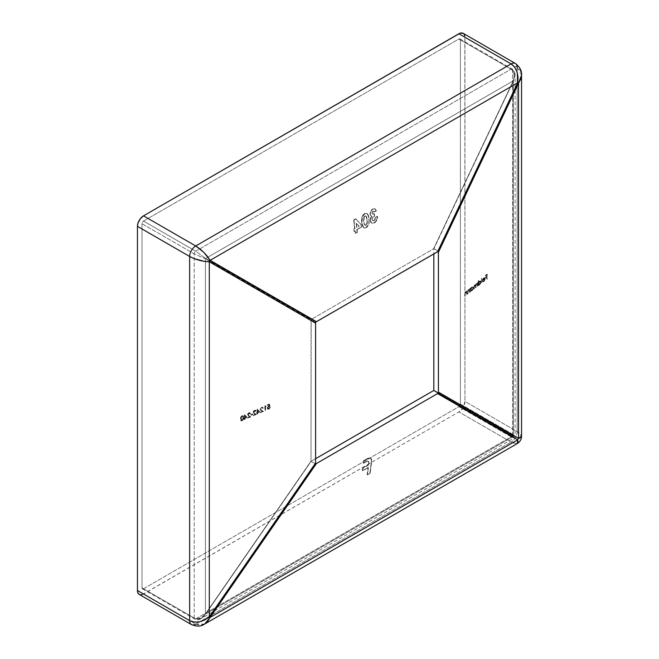 <?xml version="1.0" encoding="UTF-8"?>
<svg xmlns="http://www.w3.org/2000/svg" width="659" height="659" viewBox="0 0 659 659"><rect width="100%" height="100%" fill="white"/><g stroke="black" fill="none" stroke-linecap="round" stroke-linejoin="round"><path stroke-width="0.49" stroke-dasharray="3.29 2.47" d="M515.099 74.467L514.201 79.36L433.828 248.88L433.828 253.946L433.82 248.632L311.221 319.426L205.641 258.46L513.18 80.9L433.614 248.756L513.386 81.024L513.386 436.143L433.828 390.21L513.386 436.143L514.761 436.349L515.099 436.052L512.603 434.182L512.603 70.019L514.341 71.806L515.116 75.06L515.116 436.151L513.386 436.143A2.142 1.862 120 0 1 513.18 436.513L205.641 614.064L311.221 461.234L315.603 458.705L311.015 461.111L205.427 613.949L205.427 258.822L311.015 319.788L311.015 461.111L205.427 613.949L205.427 258.822L194.199 253.855L194.199 618.01L196.712 618.686L199.669 618.167L202.7 616.511L205.427 613.949C201.489 618.158 197.749 619.518 194.199 618.01L141.998 587.877L141.998 223.714L142.443 222.223L143.514 221.086L458.886 39.013L459.957 38.906L460.402 39.886L460.402 404.049L459.957 405.54L458.886 406.669L143.514 588.751L142.443 588.858L141.998 587.877L141.998 223.714L194.199 253.855L194.199 618.01L141.998 587.877A2.142 1.236 120 0 0 142.443 588.858A2.142 1.236 120 0 0 143.514 588.751L195.715 618.892L511.087 436.81L458.886 406.669L143.514 588.751L195.715 618.892L511.087 436.81L513.954 438.037L513.18 436.513L205.641 614.064L203.425 616.931L200.814 618.826L198.128 619.509L195.715 618.892A2.142 1.236 -60 0 1 194.644 618.999A2.142 1.236 -60 0 1 194.199 618.01A2.142 1.236 120 0 0 194.644 618.999A2.142 1.236 120 0 0 195.715 618.892L201.357 618.529L205.641 614.064L311.007 461.349L315.579 463.994L311.007 461.349L311.221 319.426L205.641 258.46L513.18 80.9L514.036 77.26L513.954 73.808L512.924 70.983L511.087 69.146L458.886 39.013L143.514 221.086L195.715 251.227L511.087 69.146L195.715 251.227L205.641 258.46L195.715 251.227L143.514 221.086A2.142 1.236 120 0 0 141.998 223.714L194.199 253.855A2.142 1.236 -60 0 1 195.715 251.227A2.142 1.236 120 0 0 194.199 253.855L205.427 258.822A2.142 1.623 -60 0 0 205.641 258.46A2.142 1.623 120 0 1 205.427 258.822L315.579 322.177L311.007 319.541L433.614 248.756L513.18 80.9L513.386 436.143A2.142 1.862 -60 0 1 513.18 436.513L514.045 438.004L511.087 436.81L458.886 406.669A2.142 1.236 120 0 0 460.402 404.049L512.603 434.182L512.603 70.019L460.402 39.886L460.402 404.049L512.603 434.182A2.142 1.236 -60 0 1 511.087 436.81A2.142 1.236 120 0 0 512.603 434.182L515.116 436.151L514.045 438.004L200.814 618.826M366.025 227.454L368.373 224.703L369.032 220.946L368.019 214.818L366.107 213.195L364.279 213.78L362.771 215.287L361.511 220.263L362.03 224.867L363.051 227.182L364.592 227.948L366.816 227.322L369.056 223.731L369.188 218.772L368.323 214.991L367.417 213.862L369.188 218.772L368.768 223.442L367.755 225.864L365.547 227.701L363.364 227.512L361.659 222.635L363.686 227.709L365.383 228.047L366.025 227.454M374.123 213.648L372.467 214.002L371.89 212.939L372.829 211.341L374.205 211.803L376.108 210.707L374.477 208.615L371.717 209.611L370.053 212.659L370.169 214.941L371.709 216.078L370.309 218.475L370.193 220.987L370.795 222.388L372.187 223.212L373.933 222.874L375.622 221.613L377.245 218.121L377.319 216.276L375.416 217.379L374.246 220.172L373.274 220.633L372.31 220.246L372.17 218.302L374.37 215.831L374.427 213.821L372.508 214.018L372.22 212.832L372.829 211.341L371.915 212.668L372.203 213.837L374.123 213.648L374.674 216.004L374.123 213.648M356.791 229.563L361.28 226.968L361.008 224.587L355.646 218.755L353.661 219.9L354.641 228.475L353.685 229.027L353.932 231.21L354.888 230.666L355.193 233.352L357.096 232.256L356.791 229.563L361.585 227.149L361.008 224.587L361.585 227.149L356.791 229.563L357.409 232.429L356.791 229.563M433.614 390.573L513.18 436.513L433.614 390.573M362.31 470.674L368.084 467.346L367.121 474.694L369.897 473.088L371.47 460.633L370.523 458.03L368.076 458.162L363.628 460.575L363.298 463.096L366.931 461.045L368.562 461.432L368.414 464.817L362.639 468.154L362.31 470.674L368.389 467.519L367.425 474.867L368.389 467.519L362.31 470.674L362.639 468.154L362.31 470.674M244.802 419.256L244.802 418.185L246.968 417.246L244.473 414.651L244.39 417.888L243.863 418.119L244.39 419.437L245.107 419.429L245.107 418.366L247.273 417.419L244.802 418.185L244.802 419.256M262.224 407.781L263.295 408.316L261.516 407.707L260.824 409.255L261.351 410.071L260.519 409.082L261.384 410.12L260.602 409.461L260.7 408.465L261.92 407.608L262.579 408.316L262.875 407.6L261.491 407.246L260.214 408.638L260.289 409.849L262.183 411.216L260.05 412.616L263.163 411.265L261.384 410.12L263.468 411.447L261.689 410.302L263.468 411.447L260.05 412.616L263.468 411.447L260.05 412.616L260.05 412.147L260.354 412.798L260.05 412.147L262.488 411.397L260.354 412.32L262.488 411.397L260.107 409.223L261.343 410.656L260.214 408.638L261.796 407.419L260.824 408.234L260.824 409.255L261.821 407.888L260.824 408.267L260.42 409.396L260.824 408.234L262.076 407.097L263.295 408.316L262.859 407.402L261.796 407.419L262.381 407.278M265.272 410.351L265.709 405.524L264.86 405.895L264.86 410.524L265.577 410.524L265.577 406.372L266.285 406.059L265.272 406.191L265.272 410.351M268.666 406.323L269.671 406.117L269.202 404.008L267.323 404.824L267.323 405.301L268.88 404.618L269.127 405.73L267.241 407.394L267.595 409L269.004 408.827L270.001 407.616L270.141 407.04L269.729 407.221L268.279 408.605L267.562 407.937L268.452 406.422L269.976 406.298L269.506 404.181L269.976 406.298L268.246 406.562L267.867 408.003L268.666 406.323M257.471 413.745L257.471 412.674L259.638 411.727L257.142 409.132L257.059 412.377L256.532 412.608L257.059 413.918L257.776 413.918L257.776 412.855L259.951 411.908L257.471 412.674L257.471 413.745M254.3 413.127L253.484 412.139L254.778 410.944L253.558 411.735L254.349 413.185L253.558 411.735L254.778 410.672L255.947 411.2L255.519 410.293L254.185 410.442L253.171 411.702L253.245 412.913L255.14 414.28L253.015 415.681L256.12 414.33L254.349 413.185L256.425 414.511L254.654 413.366L256.425 414.511L253.015 415.681L256.425 414.511L253.015 415.681L253.015 415.211L253.32 415.862L253.015 415.211L255.445 414.462L253.32 415.384L255.445 414.462L253.072 412.287L254.3 413.72L253.171 411.702L254.761 410.483L253.377 412.46L255.033 410.162L256.252 411.381L255.824 410.466L254.761 410.483L255.338 410.343M250.84 414.61L250.84 415.079L252.603 414.322L252.603 413.844L250.84 414.61L251.145 415.261L252.908 414.495L251.145 415.261L250.84 414.61L252.908 414.017L250.84 414.61M248.665 415.582L247.85 414.593L249.151 413.399L247.932 414.182L248.715 415.631L247.932 414.182L249.151 413.127L250.313 413.646L249.885 412.74L248.558 412.896L247.545 414.149L247.619 415.368L249.514 416.735L247.38 418.136L250.494 416.776L248.715 415.631L250.799 416.958L249.02 415.813L250.799 416.958L247.38 418.136L250.799 416.958L247.38 418.136L247.38 417.658L247.685 418.308L247.38 417.658L249.819 416.908L247.685 417.831L249.819 416.908L247.438 414.733L248.674 416.167L247.545 414.149L249.127 412.929L247.743 414.906L249.399 412.616L250.618 413.827L250.189 412.921L249.127 412.929L249.703 412.789M241.919 415.755L240.486 417.6L240.642 420.343L242.314 420.401L243.443 417.938L243.187 416.06L241.919 415.755L240.708 418.218L240.708 419.849L241.466 420.903L242.232 420.804L241.161 420.73L240.395 419.668L241.161 416.315L242.677 415.664L243.756 417.707L243.492 416.233L241.919 415.755M477.157 284.919L477.462 286.113L477.462 282.727L475.485 285.001L474.356 285.075L473.706 288.988L474.464 285.405L475.304 285.314L475.427 287.67L476.029 284.293L477.009 283.963L477.462 286.525L477.009 283.963L476.342 283.938L477.314 284.136L477.157 284.919M479.497 281.105L478.483 282.604L478.17 280.816L478.17 285.569L478.483 284.746L480.016 284.087L480.815 282.011L479.999 280.849L478.788 282.777L478.483 280.577L478.788 282.777L478.928 281.731L479.999 280.849L481.128 282.011L480.732 281.072L479.497 281.105M486.704 276.772L487.009 278.798L487.009 274.16L485.329 275.446L485.329 275.923L486.704 274.877L486.704 276.302L485.329 277.826L486.704 276.772L487.322 278.971L486.704 279.029L486.704 276.772L485.329 277.826L486.704 276.772M482.33 280.783L484.579 279.054L483.846 280.841L482.462 281.409L483.269 281.665L484.118 280.965L484.867 279.095L484.604 277.826L483.047 278.551L482.33 280.619L482.635 280.956L484.884 279.227L484.324 280.825L483.665 281.006L484.579 279.054L482.33 280.783L482.602 279.4L482.33 280.783M481.441 278.312L481.745 283.238L481.441 278.312L482.059 278.246L481.441 278.312M471.762 287.036L470.748 288.502L470.435 288.107L470.435 291.492L470.748 290.668L472.281 290.018L472.989 288.518L472.989 287.159L471.762 287.036L472.692 286.822L473.393 287.934L472.569 286.953L471.193 287.637L471.053 288.675L470.748 287.876L471.053 288.675L472.322 287.044L473.294 287.34L472.997 287.003M469.422 291.047L469.727 292.036L469.727 288.65L469.422 289.499L467.972 290.117L467.519 293.733L468.294 290.141L469.323 290.026L470.032 292.217L469.422 292.275L469.422 291.047M466.498 293.288L466.811 294.268L466.811 290.883L466.498 291.731L465.056 292.349L464.603 295.965L465.172 292.662L466.333 292.151L466.811 294.688L466.498 293.288M142.336 594.55L458.886 411.924L463.178 407.402L464.949 401.422L517.15 431.554L517.15 67.399L464.949 37.258L464.949 401.422L517.15 431.554L521.549 436.159L520.198 433.762L517.15 431.554L517.15 67.399L520.198 70.266L521.549 75.011M204.504 624.139L199.718 625.342L195.715 624.139L511.087 442.065L458.886 411.924L143.514 594.006L195.715 624.139L511.087 442.065L458.886 411.924A8.575 4.951 120 0 0 464.949 401.422L464.834 35.957M463.928 33.955L463.178 33.329A8.575 4.951 120 0 1 464.949 37.258L517.15 67.399A8.575 4.951 120 0 0 515.379 63.47M191.431 624.567A8.575 4.951 120 0 0 195.715 624.139L143.514 594.006A8.575 4.951 120 0 1 139.23 594.426L140.145 594.772M516.936 443.721L511.087 442.065L514.514 443.598L516.936 443.721M517.15 431.554A8.575 4.951 -60 0 1 511.087 442.065A8.575 4.951 120 0 0 517.15 431.554M521.549 75.101L517.15 67.399M195.715 624.139L204.587 624.098M513.954 438.037L514.036 437.601M460.402 39.886A2.142 1.236 120 0 0 459.957 38.906A2.142 1.236 120 0 0 458.886 39.013L511.087 69.146A2.142 1.236 -60 0 1 512.158 69.038A2.142 1.236 -60 0 1 512.603 70.019L460.402 39.886M511.087 69.146C514.16 71.469 514.86 75.39 513.18 80.9L515.116 75.093L512.603 70.019A2.142 1.236 120 0 0 512.158 69.038A2.142 1.236 120 0 0 511.087 69.146M433.82 248.632L438.392 251.268L433.82 248.632M485.329 277.348L485.642 277.999L485.329 277.348L487.009 276.475L485.329 277.348M486.704 274.877L487.009 276.475L486.704 274.877L485.329 275.923L486.704 274.877M485.329 275.446L485.642 276.105L485.329 275.446L487.322 274.342L485.329 275.446M487.009 278.798L487.009 274.16L487.009 278.798M485.642 275.627L487.322 274.342L487.009 279.21L487.009 276.953L485.642 277.999L487.009 276.475L487.009 275.05L485.642 276.105L485.642 275.627M483.615 277.95L482.907 279.573L483.615 277.95L484.909 278.007L483.615 277.95M484.909 278.007L485.197 278.914L484.909 278.007L485.197 278.914L483.624 281.451L484.423 281.129L485.197 278.914L484.184 281.409L482.462 281.409L483.928 281.624L483.245 281.92M484.167 277.686L484.604 277.826M482.734 281.006L482.767 281.582L482.734 281.006L483.665 281.006M484.464 278.428L482.635 280.124L483.599 278.378L482.635 280.124L484.546 278.666L483.599 278.378L484.851 278.839L482.635 280.124L484.472 277.859M484.554 278.378L483.582 278.872L482.94 280.306L484.76 278.584M482.973 281.83L483.039 281.179M483.97 281.179L484.884 279.227L482.635 280.8L483.228 278.922L484.25 278.197M481.754 282.826L481.754 278.073L481.754 282.826M481.745 278.485L481.745 283.238L481.745 278.485M481.029 281.409L480.732 281.072L481.128 282.011L479.513 284.606L480.32 284.268L481.128 282.011L480.073 284.548L478.483 284.746L479.818 284.779L479.25 285.059M478.936 284.877L478.483 284.746L478.788 285.504L478.483 284.746M478.17 285.569L478.788 285.504L478.17 285.569L478.17 280.816L478.17 285.569M478.483 280.577L478.475 280.998L478.483 280.577M478.558 284.111L479.299 281.698L480.518 281.533L480.823 282.25L479.884 281.327L478.78 282.456L478.558 284.111L479.423 284.573L478.483 283.642L479.497 281.525L480.213 281.352L480.806 282.456L479.801 284.375L480.74 281.797M480.444 282.596L479.06 284.54M479.085 284.548L479.801 284.375M478.788 284.919L478.475 280.998L478.788 282.777L479.653 281.409L480.732 281.072M480.518 281.533L479.085 282.629L478.862 284.284M477.034 283.971L475.814 284.779L476.045 285.882L476.646 284.12L475.74 285.709L476.045 287.604L476.045 285.882L475.74 287.843L475.304 285.314L474.612 285.265L475.617 285.495L475.74 286.525L475.617 285.495M474.019 286.912L474.917 285.438L474.101 286.039L474.323 288.93L474.019 286.912M473.706 288.988L474.323 288.93L473.706 288.988L473.706 287.151L473.706 288.988M474.562 284.894L474.01 287.332L474.159 285.322L475.106 284.704L475.79 285.174L474.562 284.894M475.79 285.174L475.782 284.177L476.589 283.741L475.79 285.174L476.284 283.568L477.108 283.518M476.803 283.345L477.157 282.958L477.157 283.551M477.462 282.727L477.767 286.286L477.462 282.727M477.462 283.724L477.767 286.286L477.314 284.136M475.328 285.289L474.373 286.327L474.323 288.93L474.085 286.443L475.411 284.877M471.795 287.456L471.053 288.675L470.74 288.288L470.74 291.673L471.053 290.85L472.585 290.191L473.302 288.691L473.088 287.761L472.083 290.701L470.748 290.668L471.506 290.981L470.748 290.668L470.74 291.673L470.435 288.107L471.053 288.049L471.053 290.85M471.201 290.808L470.748 290.668M470.823 290.042L471.564 287.629L472.783 287.456L473.088 288.181L472.478 287.283L471.374 287.843L470.823 290.042L472.066 290.298L471.35 290.479L470.748 289.573L471.762 287.448L472.478 287.283L473.088 288.181L472.066 290.298L473.005 287.719M472.709 288.527L471.959 289.944L471.045 290.298M471.35 290.479L472.066 290.298M473.294 287.34L473.005 289.482L471.506 290.981M472.487 287.291L471.35 288.56L471.127 290.215M468.516 289.935L469.678 290.355L468.516 289.935L468.17 291.278L468.516 289.935M469.002 289.326L469.727 289.672L468.458 289.565L467.519 293.733L468.137 293.667L467.865 291.105L467.519 293.733L468.03 290.034L469.422 289.499L469.727 288.65L469.727 292.448L469.612 290.166M469.727 289.672L470.032 292.217L470.032 288.831L469.422 289.499M469.356 289.96L468.252 290.932L467.824 293.906L467.997 290.866L469.307 289.499M465.6 292.176L466.761 292.588L465.6 292.176L465.254 293.51L465.6 292.176M466.086 291.558L466.811 291.912L465.542 291.797L464.603 295.965L465.213 295.907L464.949 293.337L464.603 295.965L465.106 292.267L466.498 291.731L466.811 290.883L466.811 294.688L466.687 292.398M466.811 291.912L467.116 294.449L467.116 291.064L466.498 291.121L466.498 291.731M466.44 292.192L465.336 293.173L464.908 296.138L465.081 293.098L466.391 291.731M268.724 408.489L268.205 408.687L267.562 407.822L268.279 408.605L270.033 407.402L268.724 408.489M268.205 408.687L269.688 408.16L268.748 408.959L269.564 408.819L270.445 407.221L269.729 407.221L270.445 407.221L269.688 408.176L270.033 407.402L270.445 407.221L270.305 407.789L269.053 409.132L267.595 409L267.15 408.02L267.908 409.173L269.053 409.132L268.435 409.297M267.645 408.242L268.197 408.679M268.592 405.878L267.15 408.02L268.024 406.224L269.432 405.911L268.592 405.878M268.88 404.618L269.432 405.911L268.88 404.618L267.323 405.301L268.88 404.618M267.323 404.824L267.628 405.474L267.323 404.824L269.506 404.181L267.323 404.824M269.432 405.911L269.185 404.799L267.628 405.474L267.628 404.997L269.506 404.181L269.976 406.298L268.188 407.097L267.949 408.415M267.908 409.173L267.546 407.575L269.169 405.96M264.86 405.895L265.165 410.705L264.86 405.895L266.014 405.705L264.86 405.895M265.165 406.076L266.285 406.059L265.577 406.372L265.165 410.705L265.165 406.076M262.076 407.097L262.554 407.229M262.537 407.213L263.295 408.316L262.57 407.863M257.059 412.855L257.364 414.099L257.059 412.855L256.532 413.086L257.059 412.855M256.532 412.608L256.837 413.259L256.532 412.608L257.364 412.559L256.532 412.608M257.059 409.173L257.364 412.559L257.059 409.173M259.638 411.727L257.142 409.132L259.638 411.727M257.471 412.196L257.471 410.186L257.471 412.196L258.839 411.603L257.471 410.186L259.144 411.784L257.471 412.196L257.471 410.186L258.839 411.603L257.471 412.196M257.364 409.346L259.951 411.908L257.776 412.855L257.364 414.099L257.364 413.028L256.837 413.259L257.364 412.559L257.364 409.346M257.776 410.368L257.776 412.377L259.144 411.784L257.776 410.368M255.033 410.162L255.519 410.293M255.535 411.381L254.473 410.771L255.535 411.381M255.19 410.845L253.806 412.114L254.654 413.366M255.494 410.277L256.252 411.381L255.214 410.738M252.603 414.322L252.603 413.844L252.603 414.322M251.145 414.783L252.908 414.017L251.145 415.261L251.145 414.783M249.399 412.616L249.885 412.74M249.901 413.827L248.847 413.218L249.901 413.827M249.555 413.292L248.179 414.569L249.02 415.813M249.86 412.732L250.618 413.827L249.25 413.119M244.39 418.366L244.695 419.61L244.39 418.366L243.863 418.597L244.39 418.366M243.863 418.119L244.168 418.77L243.863 418.119L244.695 418.07L243.863 418.119M244.39 414.684L244.695 418.07L244.39 414.684M246.968 417.246L244.473 414.651L246.968 417.246M244.802 417.715L244.802 415.697L244.802 417.715L246.161 417.122L244.802 415.697L246.474 417.295L244.802 417.715L244.802 415.697L246.161 417.122L244.802 417.715M244.695 414.857L247.273 417.419L245.107 418.366L244.695 419.61L244.695 418.539L244.168 418.77L244.695 418.07L244.695 414.857M245.107 415.878L245.107 417.888L246.474 417.295L245.107 415.878M241.136 420.739L240.642 420.343M243.492 416.233L242.982 415.837L243.756 417.707L241.919 420.623L243.484 419.412L243.756 417.707L243.237 419.907L241.466 420.903M242.677 415.664L243.187 416.06M241.598 420.368L241.26 417.542L242.792 416.364L243.171 419.215L241.911 420.162L243.039 417.707L242.866 416.529L241.911 416.241L240.955 417.361L240.79 419.272L241.293 420.195L242.215 420.335L241.293 420.195M242.866 416.529L242.866 419.025L241.911 420.162L240.93 419.791L241.523 420.335L243.014 419.561L243.171 416.702M242.792 416.364L241.911 416.241L240.749 418.704L241.235 419.964M240.947 420.524L240.947 417.336L241.828 416.167L242.982 415.837M240.93 419.791L241.037 417.163L242.487 416.191M368.414 464.817L362.639 468.154L368.414 464.817L368.636 463.096L368.414 464.817M367.425 460.896L363.298 463.096L367.541 461.119M368.702 461.325L368.941 463.269L368.636 461.251L366.346 461.341M368.636 463.096L368.472 461.251M363.628 460.575L363.603 463.277L363.628 460.575L366.618 459.199L363.628 460.575M371.371 461.844L371.701 459.685L370.811 458.186L366.313 459.026L369.674 457.816L370.951 458.384L371.404 459.537L370.21 473.261L371.371 461.844M371.396 458.779L370.811 458.186L371.775 460.789L370.21 473.261L367.121 474.694L370.21 473.261L367.425 474.867L368.389 467.519L362.615 470.856L362.944 468.327L368.719 464.99L368.941 463.269M366.659 461.514L363.603 463.277L363.933 460.748L368.356 458.351L370.811 458.186M373.085 214.241L374.427 213.821L374.674 216.004L372.747 217.231L372.03 219.447L373.052 217.412L374.674 216.004L373.052 217.412L372.03 219.447L372.689 220.543L374.221 220.567L372.994 220.716L372.335 219.62L372.549 220.304M372.203 213.837L372.78 214.06M372.244 220.131L372.689 220.543M373.917 220.394L375.045 219.167L375.416 217.379L377.632 216.457L375.416 217.379M374.287 222.684L375.292 222.388L376.989 220.155L377.319 216.276L376.676 219.999L375.622 221.613L372.211 223.212M371.272 222.841L370.498 221.918L370.103 219.628L371.709 216.078M372.014 216.251L370.893 217.89L370.432 220.74L370.704 218.368L372.014 216.251L370.852 215.732L370.317 214.537L371.132 215.979L372.014 216.251M370.836 215.806L369.979 214.15M372.854 209.175L370.671 211.836L370.284 214.323L370.572 212.083L372.549 209.002L374.782 208.796M374.477 208.615L376.413 210.88L375.029 208.862M374.205 211.803L376.413 210.88L374.205 211.803L372.829 211.341L374.51 211.984L373.645 211.234M373.95 211.407L374.51 211.984L373.554 211.366L372.417 212.289L372.508 214.018M375.342 209.043L376.413 210.88L374.51 211.984M372.994 220.716L374.856 220.073L375.721 217.552L377.632 216.457L376.989 220.155L374.592 222.866L371.874 223.195L370.432 220.74M363.686 227.709L364.468 228.096L362.854 226.564L361.659 222.635L361.758 217.742L362.771 215.287L364.822 213.813L362.45 216.654L361.964 222.816L361.865 219.192L362.73 216.037L364.509 213.64L366.107 213.195L367.722 214.035L366.412 213.368L364.822 213.813L366.412 213.368L367.722 214.035L367.129 213.574M364.147 227.915L363.364 227.512M366.824 213.401L367.417 213.862M365.259 215.839L364.732 216.02L366.14 216.16L366.766 217.173L367.236 223.508M365.63 216.012L364.732 216.02L363.817 217.165L363.562 221.539L363.57 217.923L364.732 216.02L366.14 216.325L366.981 219.719L366.066 216.218M366.536 224.9L365.77 225.098L367.063 222.528L366.981 219.719L367.063 222.528L366.075 225.279L364.386 224.711L363.562 221.539M365.317 225.411L364.411 224.315L363.875 221.712L364.254 217.058M363.925 223.566L364.501 224.867M364.608 216.547L363.875 218.104L363.875 221.712L364.592 224.727L365.704 225.419L366.816 224.521L367.376 222.701L367.088 218.491L366.14 216.16M367.722 214.035L369.106 218.096L369.081 223.615L367.252 226.968L364.468 228.096M355.193 233.352L357.409 232.429L355.193 233.352L354.888 230.666L355.193 233.352M353.932 231.21L355.193 230.839L353.932 231.21L353.685 229.027L353.932 231.21M354.641 228.475L353.685 229.027L354.641 228.475L353.661 219.9L354.641 228.475M355.646 218.755L353.661 219.9L355.646 218.755L361.321 224.76L355.646 218.755M356.544 227.38L356.033 222.915L356.544 227.38L358.891 226.021L356.033 222.915L359.196 226.194L356.544 227.38L356.033 222.915L358.891 226.021L356.544 227.38M353.974 220.081L355.959 218.928L361.321 224.76L361.585 227.149L357.096 229.736L357.409 232.429L355.498 233.533L355.193 230.839L354.237 231.391L353.99 229.2L354.946 228.657L353.974 220.081M356.346 223.088L356.849 227.553L359.196 226.194L356.346 223.088M459.957 38.906L512.158 69.038C514.086 70.233 515.074 72.243 515.116 75.06M142.443 588.858L194.644 618.999C196.637 620.07 198.87 619.921 201.341 618.546"/><path stroke-width="0.99" d="M315.603 458.705L433.82 390.449L315.603 458.705M433.828 390.21L433.828 253.946L433.828 390.21M194.043 258.567L189.652 256.475L189.652 620.638L194.043 622.063L199.216 621.865L204.529 620.078L209.298 616.915L209.298 261.796L204.529 261.409L194.043 258.567M463.178 33.329A8.575 4.951 120 0 0 458.886 33.757L511.087 63.898L195.715 245.972L143.514 215.839L195.715 245.972L511.087 63.898A8.575 4.951 -60 0 1 515.379 63.47L463.178 33.329L460.073 33.205L143.514 215.839A8.575 4.951 120 0 0 137.451 226.342L189.652 256.475C195.863 259.753 202.412 261.524 209.298 261.796L315.603 323.174L315.603 463.03L209.298 616.915L209.298 261.796A8.575 6.483 -60 0 0 210.139 260.33L517.686 82.77L437.576 251.779L316.452 321.707L210.139 260.33L517.686 82.77L518.04 77.062L516.936 71.567L514.514 66.979L511.087 63.898L458.886 33.757L143.514 215.839L140.145 218.961L137.912 223.393L137.451 226.342L137.451 590.505L137.912 592.919L139.23 594.426A8.575 4.951 120 0 1 137.451 590.505L137.451 226.342L189.652 256.475L189.652 620.638L137.451 590.505L189.652 620.638A8.575 4.951 120 0 0 191.431 624.567A8.575 4.951 -60 0 1 189.652 620.638C195.863 623.439 202.412 622.203 209.298 616.915A8.575 0.486 34.6 0 0 210.139 617.401L316.452 463.524L437.576 393.588L517.686 439.841L210.139 617.401L207.42 621.742L204.504 624.139M517.15 67.399A8.575 4.951 -60 0 0 515.379 63.47A8.575 4.951 120 0 0 511.087 63.898C516.623 67.877 518.822 74.17 517.686 82.77L437.576 251.779L438.392 251.268L438.416 252.265L518.526 83.265L518.526 438.383L438.416 392.13L438.416 252.265L518.526 83.265L518.526 438.383L520.931 437.403L521.516 435.797M521.549 75.011L520.931 78.734L518.526 83.265L521.549 75.101M464.834 35.957L463.928 33.955M140.145 594.772L142.336 594.55M516.936 443.721L518.04 442.411L517.686 439.841L210.139 617.401A8.575 0.486 -145.4 0 1 209.298 616.915L315.603 463.03L315.579 322.177L316.452 321.707L210.139 260.33C206.465 254.506 201.654 249.72 195.715 245.972L203.796 252.356L210.139 260.33A8.575 6.483 120 0 1 209.298 261.796L315.603 323.174L315.579 322.177L438.392 251.268L438.416 392.13L438.392 393.085L437.576 393.588L517.686 439.841L517.274 443.565M521.549 436.159L518.526 438.383A8.575 7.455 120 0 1 517.686 439.841A8.575 7.455 -60 0 0 518.526 438.383L438.416 392.13L438.392 393.085L433.82 390.449L438.392 393.085L437.576 393.588L316.452 463.524L315.579 463.994L315.603 463.03L315.579 463.994L316.452 463.524L210.139 617.401L204.587 624.098M517.686 82.77A8.575 0.486 25.4 0 1 518.526 83.265A8.575 0.486 -154.6 0 0 517.686 82.77M195.715 624.139A8.575 4.951 -60 0 1 191.431 624.567L139.23 594.426M189.652 256.475A8.575 4.951 -60 0 1 195.715 245.972A8.575 4.951 120 0 0 189.652 256.475M515.379 63.47C519.91 67.02 521.969 70.884 521.549 75.06L521.549 436.151C521.442 439.388 520.009 441.859 517.257 443.573L204.554 624.114C201.143 626.569 196.769 626.717 191.431 624.567"/></g></svg>
